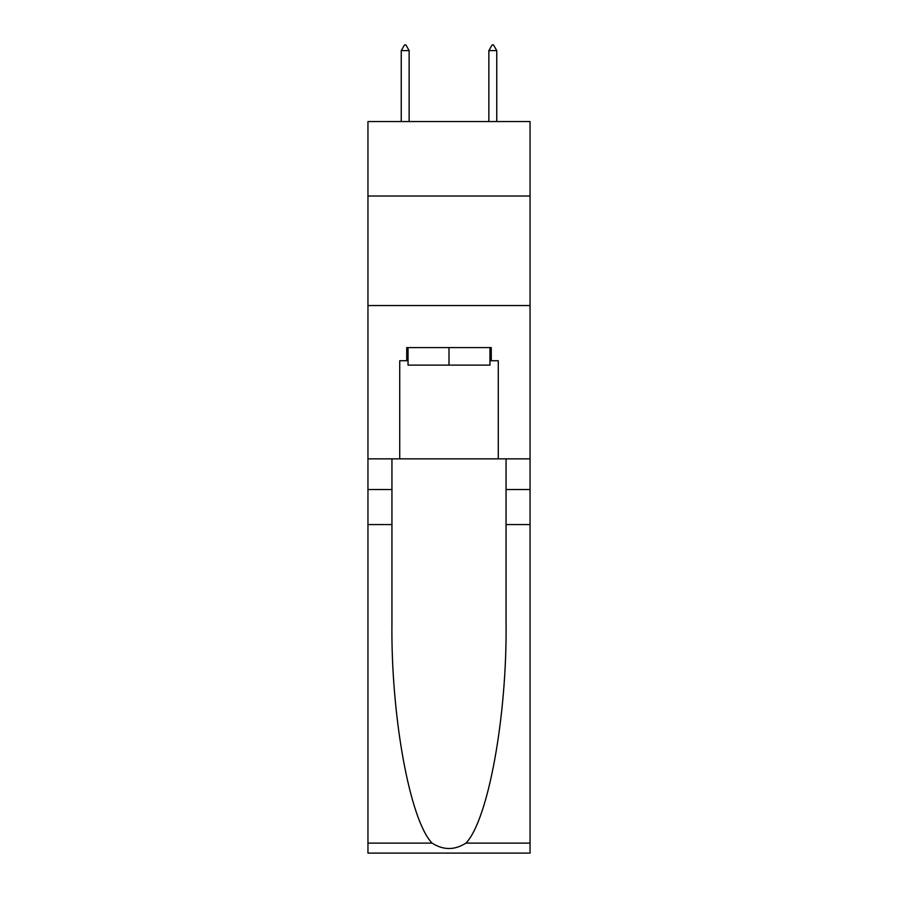 <?xml version="1.0" encoding="UTF-8"?>
<svg xmlns="http://www.w3.org/2000/svg" width="898" height="898" viewBox="0 0 898 898"><rect width="100%" height="100%" fill="white"/><g stroke="black" fill="none" stroke-linecap="round" stroke-linejoin="round"><path stroke-width="1.35" d="M530.044 196.022L530.044 121.556L367.956 121.556L367.956 196.022L530.044 196.022L530.044 458.856L498.278 458.856L498.278 360.738L491.273 360.738L491.273 347.593L406.727 347.593L406.727 360.738L408.04 360.738M367.956 524.567L391.943 524.567L391.943 622.235C390.776 715.594 409.724 819.885 432.05 843.11C443.343 850.316 454.635 850.316 465.95 843.11L530.044 843.11L530.044 853.1L367.956 853.1L367.956 196.022M489.96 347.593L489.96 365.116L408.04 365.116L408.04 347.593M449 347.593L449 365.116M465.95 843.11C488.276 819.885 507.224 715.594 506.057 622.235L506.057 458.856M506.057 524.567L530.044 524.567L530.044 458.856M391.943 458.856L391.943 524.567M530.044 843.11L530.044 524.567M367.956 458.856L399.722 458.856L399.722 360.738L406.727 360.738M367.956 305.545L530.044 305.545M399.722 458.856L498.278 458.856M489.96 360.738L491.273 360.738M409.14 50.591L405.851 44.9L404.538 44.9L401.249 50.591L409.14 50.591L409.14 121.556M401.249 50.591L401.249 121.556M492.149 44.9L493.462 44.9L496.751 50.591L488.86 50.591L492.149 44.9M496.751 121.556L496.751 50.591M488.86 121.556L488.86 50.591M506.057 489.522L530.044 489.522M391.943 489.522L367.956 489.522M367.956 843.11L432.05 843.11"/></g></svg>
